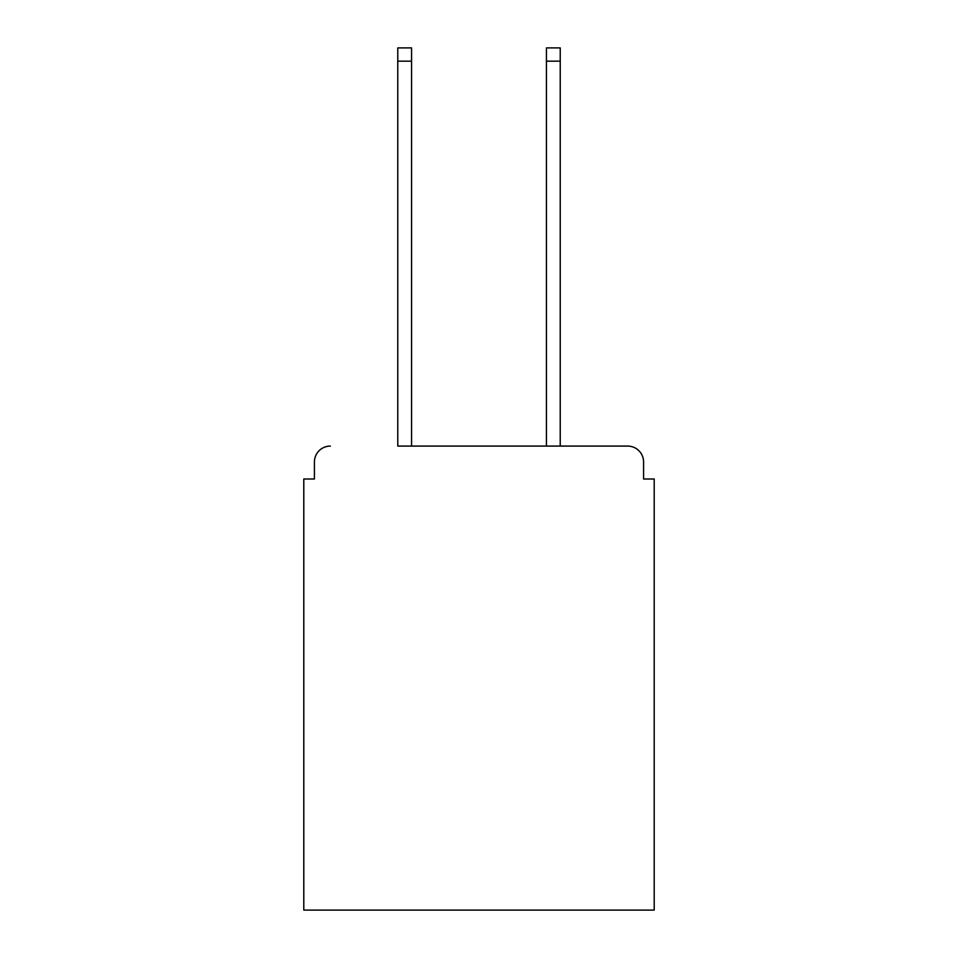 <?xml version="1.0" encoding="UTF-8"?>
<svg xmlns="http://www.w3.org/2000/svg" width="958" height="958" viewBox="0 0 958 958"><rect width="100%" height="100%" fill="white"/><g stroke="black" fill="none" stroke-linecap="round" stroke-linejoin="round"><path stroke-width="1.44" d="M643.584 479L643.584 462.007L643.584 479L654.206 479L654.206 910.1L303.794 910.1L303.794 479L314.416 479L314.416 462.007L314.416 479M397.774 61.168L397.774 47.9L411.569 47.9L411.569 61.168L397.774 61.168L397.774 446.081L627.658 446.081L560.226 446.081L560.226 61.168L546.431 61.168L546.431 47.9L560.226 47.9L560.226 61.168M643.584 462.007A15.927 15.927 0 0 0 627.658 446.081M330.342 446.081A15.927 15.927 0 0 0 314.416 462.007M546.431 61.168L546.431 446.081L411.569 446.081L411.569 61.168"/></g></svg>
